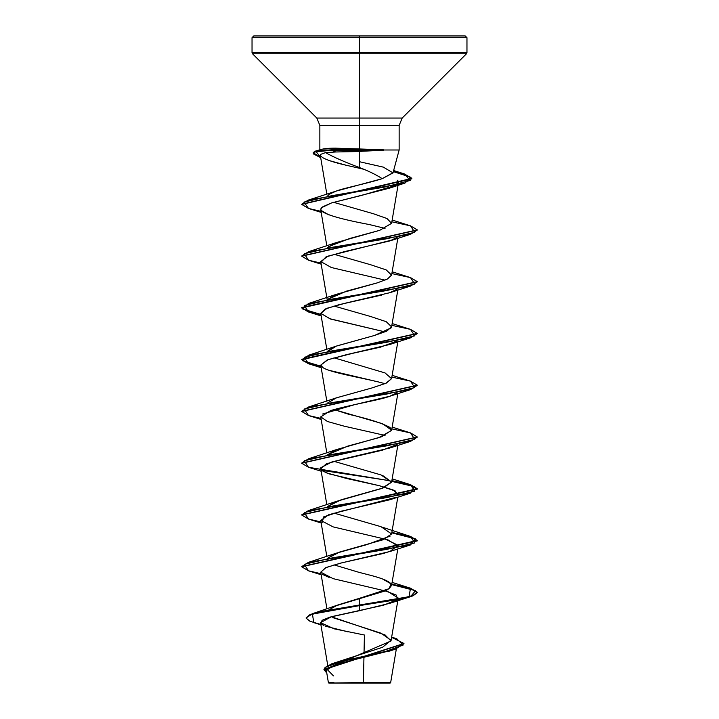 <?xml version="1.0" encoding="UTF-8"?>
<svg xmlns="http://www.w3.org/2000/svg" width="719" height="719" viewBox="0 0 719 719"><rect width="100%" height="100%" fill="white"/><g stroke="black" fill="none" stroke-linecap="round" stroke-linejoin="round"><path stroke-width="1.08" d="M326.426 670.953L328.403 682.655L333.976 682.664L328.799 683.05L363.41 682.556L390.597 682.592L359.5 683.05L388.305 683.05M328.799 683.05L390.201 683.05L390.66 682.592L363.41 682.556M392.817 173.018L382.22 178.672C365.683 183.947 343.583 188.09 336.141 191.11L382.22 178.672C376.379 174.825 368.802 171.122 359.5 167.554C345.426 162.341 334.083 157.362 325.482 152.626L335.719 151.979L325.482 152.626C334.083 157.362 345.426 162.341 359.5 167.554L359.5 151.448L335.719 151.979L331.72 150.208L314.059 152.06L313.403 153.911L320.692 157.686L313.142 153.201L314.877 151.709L331.72 150.208L335.719 151.979L355.024 151.61L355.024 150.208L331.72 150.208L335.396 148.159L383.353 149.777L359.5 151.448L359.5 167.554C368.802 171.122 376.379 174.825 382.22 178.672L392.862 172.812L383.371 167.141L359.5 161.73M359.5 37.685L466.964 37.685L359.5 37.685L359.5 52.568L466.964 52.568L359.5 52.568L359.5 53.79L466.46 53.79L359.5 53.79L359.5 118.06L402.182 118.06L359.5 118.06L359.5 125.421L319.856 125.421L316.818 118.06L359.5 118.06L359.5 53.79L252.54 53.79L359.5 53.79L359.5 52.568L252.036 52.568L359.5 52.568L359.5 37.685L252.036 37.685L359.5 37.685L359.5 35.95L359.5 37.685M465.229 35.95L253.771 35.95L465.229 35.95L466.964 37.685L466.964 52.568L466.46 53.79L402.182 118.06L399.144 125.421L359.5 125.421L359.5 148.644L359.5 125.421L319.856 125.421L319.856 149.992M253.771 35.95L252.036 37.685L252.036 52.568L252.54 53.79L316.818 118.06L359.5 118.06L359.5 125.421L399.144 125.421L399.144 149.992L383.353 149.992L399.144 149.992L392.96 173.045M328.466 667.888L391.01 640.971L385.033 634.913L331.288 616.74M335.44 605.937L382.499 591.737C386.75 590.757 389.788 588.573 391.621 585.167C390.058 579.11 367.292 574.733 357.927 572.027L333.958 564.855M397.814 548.894L391.621 585.167M390.111 536.14L366.753 544.66L336.294 553.19L327.756 558.205L339.826 551.976L382.823 539.843L391.603 533.956L381.025 526.703L333.967 513.087M382.706 475.538L391.621 482.009L381.717 488.48L336.294 501.422L327.756 506.437L341.085 499.804L383.092 487.976L391.603 482.188L380.98 474.917L333.967 461.319M327.756 454.669L348.041 446.014L378.832 437.682L391.603 430.42L390.04 427.463C381.942 423.078 368.182 418.701 348.769 414.315L333.967 409.551L382.715 423.77L391.621 430.241L381.717 436.712L336.294 449.654L327.756 454.669M391.603 378.607L385.842 383.317L371.696 388.026L336.285 397.886L327.756 402.901L336.537 397.796L371.696 388.026L386.292 383.11L391.594 378.652L385.06 372.936L333.967 357.783M327.756 351.133L333.742 347.133M336.896 345.902L374.509 335.467L386.651 331.171L391.603 326.884L386.202 321.672L370.447 316.45L333.967 306.015M391.612 275.026L387.361 279.053L377.196 282.9L336.294 294.35L327.756 299.365L346.504 291.132L377.196 282.9L387.451 279.008L391.603 275.116L386.202 269.904L370.447 264.682L333.967 254.247M328.547 246.644L349.722 238.483L379.731 230.323L391.603 223.348L387.011 218.522L373.251 213.696L333.544 202.3M328.754 194.678L327.675 195.972M320.629 155.906L320.368 154.477L325.482 152.626L320.368 154.477L320.629 155.906L322.732 157.668C327.199 160.184 334.91 162.683 345.875 165.172L363.526 169.199M397.697 180.235L398.515 182.392L396.717 184.756L397.697 180.235M395.765 185.394L361.801 195.352L331.522 202.938L322.858 206.73L320.863 208.798L320.917 210.325C324.296 214.37 340.536 219.133 369.629 224.625L385.033 228.363M326.839 245.907L320.746 209.795L321.708 207.647L331.522 202.938L389.365 188.207L395.765 185.385M392.745 239.84L328.008 256.135L320.746 261.563L331.351 267.522L385.033 280.131M381.816 295.042L338.838 304.73L325.222 309.035L320.746 313.34L330.515 319.029L385.033 331.899L329.113 318.562M397.131 340.932L380.603 347.124L352.696 353.317L328.035 359.662L320.746 365.099L322.957 367.616C329.976 372.379 358.43 377.142 378.284 381.915L385.033 383.667M391.504 395.63L389.887 396.214C381.214 399.755 351.474 404.518 330.749 410.513L320.746 416.867L327.478 421.514L344.104 426.151L385.033 435.435M397.131 444.468L382.095 450.274L331.998 461.895L320.836 467.709L320.746 468.635L326.183 472.769L346.468 478.459L379.353 485.711L393.104 489.918L398.254 494.519L397.661 495.706L395.243 490.942L379.389 485.72L329.113 473.866L322.921 471.134M322.175 522.371L323.703 516.853L341.067 511.245L389.887 499.75L395.594 497.314M395.117 497.575L328.79 514.696L320.746 520.403L333.077 526.874L387.892 539.816L398.254 546.287M392.484 550.556L383.281 553.495L341.822 562.833L326.058 567.507L320.746 572.171L333.077 578.642L387.892 591.584L398.254 598.055L397.661 599.242L396.241 595.08L385.033 590.739M328.7 609.973L337.391 605.137L359.5 598.307L359.5 610.701L389.887 603.286L397.14 599.772L383.389 605.236L331.513 616.677L320.53 622.654L334.164 628.837L364.416 635.012L364.03 653.364L364.416 635.012M363.437 681.279L363.94 657.66M393.796 649.23L336.159 664.545L326.543 669.91M331.558 663.871L324.242 668.194L326.687 672.508L323.954 669.236L403.961 643.487L391.63 637.322L396.825 638.823L403.125 645.087L385.797 651.351L331.558 663.871L382.463 647.325L391.037 640.287L381.196 633.259L332.969 617.666M382.706 579.074L391.109 583.882L389.042 588.69L359.5 598.307L359.5 605.182L312.702 613.595L306.132 617.9L309.988 614.556L321.231 611.438L409.03 596.698L410.504 588.214L391.855 584.196L410.531 588.214L417.281 592.24L412.877 595.476L400.357 598.711L321.231 611.869L309.988 614.988L306.114 618.115L309.988 621.288L320.836 624.46L313.781 622.618L312.432 614.116L359.5 605.614L400.357 599.143L412.877 595.907L417.281 592.672L410.504 588.645L391.783 584.619L415.564 590.659L410.504 596.698L359.5 605.614L359.5 610.701L330.021 617.1L322.076 620.299L320.917 623.499M403.943 643.703L323.954 669.668L326.768 672.984L325.797 667.043L342.675 661.094L395.27 649.203L403.943 643.703M391.406 650.344L342.289 662.747L326.947 669.218L333.499 675.914M321.456 624.056L323.972 625.575M325.437 626.195L348.005 631.866M320.306 149.992C322.04 148.779 327.073 148.168 335.396 148.159L322.004 149.237L320.099 150.28M329.374 194.211L336.141 191.11L308.145 200.152L385.016 187.012L410.207 180.451L404.24 173.881L393.455 171.203M391.612 223.267L379.731 230.323L336.285 242.582L327.756 247.597M391.226 327.828L374.509 335.467L336.285 346.127L327.522 351.609M301.746 566.572L308.496 562.33L386.642 549.388L414.755 542.917L410.504 536.446L391.855 532.428L410.531 536.446L417.281 540.472L301.746 566.572M301.746 514.804L308.496 510.562L386.642 497.62L414.755 491.149L410.504 484.678L391.855 480.66L410.531 484.687L417.281 488.704L301.746 514.804M301.746 463.036L308.496 458.794L386.642 445.852L414.755 439.381L410.504 432.91L391.855 428.892L410.531 432.91L417.281 436.936L301.746 463.036M410.486 381.133L417.281 385.168L301.746 411.268L308.496 407.026L386.642 394.084L414.755 387.613L410.504 381.142L391.855 377.124M410.486 329.365L417.281 333.4L301.719 359.284L306.743 362.744L320.935 366.205L302.609 360.731L308.496 355.258L386.642 342.316L414.755 335.845L410.504 329.374L391.855 325.356M410.486 277.597L417.281 281.632L301.719 307.516L306.743 310.976L320.935 314.437L302.609 308.963L308.496 303.49L386.642 290.548L414.755 284.077L410.504 277.606L391.855 273.588M410.486 225.829L417.281 229.864L301.746 255.964L308.496 251.722L386.642 238.78L414.755 232.309L410.504 225.838L391.855 221.82M404.222 173.872L411.834 178.402L301.746 204.196L308.145 200.152M320.611 157.236L315.587 151.053L331.72 149.777L314.877 151.278L313.142 152.77L320.611 157.236M308.514 570.823L301.719 566.788L417.281 540.904L410.504 536.877L391.783 532.851L415.564 538.891L410.504 544.93L332.358 557.872L304.245 564.343L308.496 570.814L321.007 573.726M308.514 519.055L301.719 515.02L417.281 489.136L408.14 484.435L383.622 479.744L321.86 470.352M308.514 467.287L301.719 463.252L417.254 437.152L410.504 441.394L332.358 454.336L304.245 460.807L308.496 467.278L386.642 480.22L414.755 486.691L410.504 493.162L332.358 506.104L304.245 512.575L308.496 519.046L321.007 521.958M308.514 415.519L301.719 411.484L417.254 385.384L410.504 389.626L332.358 402.568L304.245 409.039L308.496 415.51L321.007 418.422M308.514 363.751L301.719 359.716L417.254 333.616L410.504 337.858L332.358 350.8L304.245 357.271L308.496 363.742L321.007 366.654M308.514 311.983L301.719 307.948L417.254 281.848L410.504 286.09L332.358 299.032L304.245 305.503L308.496 311.974L321.007 314.886M308.514 260.215L301.719 256.18L417.254 230.08L410.504 234.322L332.358 247.264L304.245 253.735L308.496 260.206L321.007 263.118M308.514 208.447L301.719 204.412L411.834 178.833L406.927 175.22L393.347 171.607L410.971 177.332L405.004 183.057L331.549 195.748L303.993 202.093L308.496 208.438L321.007 211.35M329.113 577.402L322.651 574.49M320.764 572.27L325.428 567.776L340.518 563.148L389.887 551.518L398.146 545.317L385.033 538.971M320.755 468.707L326.3 463.863L343.943 458.803L389.887 447.982L397.14 444.468M322.57 414.018L354.494 404.698L389.887 396.214L397.131 392.7M378.284 381.915L329.113 370.33M320.755 365.18L327.145 359.994L345.92 354.809L389.887 344.446L397.14 340.932M320.764 313.439L327.091 308.244L345.857 303.058L389.887 292.678L397.14 289.164M321.016 262.282L325.959 256.935L344.527 251.596L389.887 240.91L397.131 237.396M329.113 215.026L320.917 210.325M345.875 165.172L329.32 160.598M335.396 148.159L331.72 149.777L383.353 149.777L335.396 148.159M355.024 150.208L383.56 150.208L331.72 149.777L355.024 150.208L355.024 151.61L383.56 150.208L355.024 150.208M370.519 683.05L390.201 683.05M359.5 683.05L348.481 683.05M328.376 669.146L328.197 668.077M327.756 665.461L320.53 622.654M391.01 640.971L397.814 600.662M326.947 608.939L320.746 572.171M326.839 556.515L320.746 520.403M391.603 533.956L397.814 497.126M326.839 504.747L320.746 468.635M391.603 482.188L397.814 445.358M326.839 452.979L320.746 416.867M391.603 430.42L397.814 393.59M326.839 401.211L320.746 365.099M391.594 378.652L397.814 341.822M326.839 349.443L320.746 313.34M391.603 326.884L397.814 290.054M327.145 299.472L320.746 261.563M391.603 275.116L397.814 238.286M391.603 223.348L398.02 185.286M326.866 194.301L320.261 155.133M396.358 648.853L390.66 682.592M391.666 637.079L396.825 638.823M337.391 605.137L312.702 613.595M388.395 651.459L395.27 649.203M313.781 622.618L320.89 624.82M322.004 149.237L315.587 151.053M393.635 170.529L404.24 173.881M392.161 220.023L410.504 225.838M336.285 242.582L308.496 251.722M392.161 271.791L410.504 277.606M336.294 294.35L308.496 303.49M392.161 323.559L410.504 329.374M336.285 346.127L308.496 355.258M392.161 375.327L410.504 381.142M336.285 397.886L308.496 407.026M392.161 427.095L410.504 432.91M336.294 449.654L308.496 458.794M392.161 478.863L410.504 484.678M336.294 501.422L308.496 510.562M382.706 527.306L410.504 536.446M336.294 553.19L308.496 562.33M392.161 582.399L410.504 588.214M389.887 603.286L410.504 596.698M321.186 574.778L308.496 570.814M389.887 551.518L410.504 544.93M321.186 523.01L308.496 519.046M389.887 499.75L410.504 493.162M321.186 471.242L308.496 467.278M389.887 447.982L410.504 441.394M321.186 419.474L308.496 415.51M389.887 396.214L410.504 389.626M321.186 367.706L308.496 363.742M389.887 344.446L410.504 337.858M321.186 315.938L308.496 311.974M389.887 292.678L410.504 286.09M321.186 264.17L308.496 260.206M389.887 240.91L410.504 234.322M321.186 212.402L308.496 208.438M389.365 188.207L405.004 183.057"/></g></svg>
